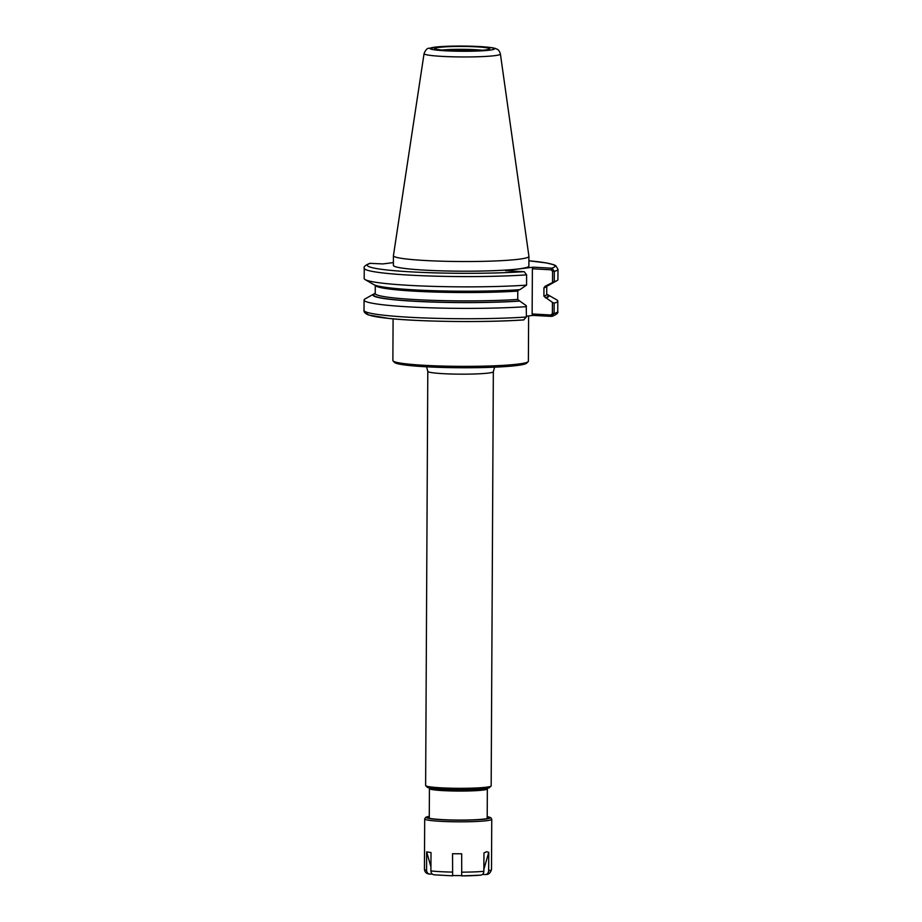 <?xml version="1.0" encoding="UTF-8"?>
<svg xmlns="http://www.w3.org/2000/svg" width="922" height="922" viewBox="0 0 922 922"><rect width="100%" height="100%" fill="white"/><g stroke="black" fill="none" stroke-linecap="round" stroke-linejoin="round"><path stroke-width="1.38" d="M528.617 315.923L528.387 361.24A67.755 5.474 -179.7 0 1 528.156 361.678A67.755 5.474 -179.7 0 1 518.325 364.052A67.755 5.474 -179.7 0 1 444.819 366.126A67.755 5.474 -179.7 0 1 393.095 360.975A67.755 5.474 -179.7 0 1 392.876 360.525L393.095 318.851M528.156 361.678L526.635 363.176A66.234 5.359 -179.7 0 1 517.012 365.504A66.234 5.359 -179.7 0 1 445.165 367.521A66.234 5.359 -179.7 0 1 394.604 362.484L393.095 360.975M493.339 371.693L491.172 785.844A32.777 2.651 -179.7 0 1 491.069 786.063A32.777 2.651 -179.7 0 1 486.309 787.204A32.777 2.651 -179.7 0 1 450.754 788.206A32.777 2.651 -179.7 0 1 425.733 785.717A32.777 2.651 -179.7 0 1 425.63 785.498L427.796 371.347A32.777 2.651 -179.7 0 0 451.642 374.021A32.777 2.651 -179.7 0 0 488.476 373.053A32.777 2.651 -179.7 0 0 493.339 371.693L494.607 367.175M491.069 786.063L489.536 787.561A31.244 2.524 -179.7 0 1 485.007 788.656A31.244 2.524 -179.7 0 1 451.1 789.612A31.244 2.524 -179.7 0 1 427.255 787.238L425.733 785.717M526.554 285.129L519.858 289.681A88.063 7.122 -179.7 0 1 430.885 290.614A88.063 7.122 -179.7 0 1 373.836 284.621L365.147 279.608A96.868 7.837 -179.7 0 1 364.19 278.513L364.248 268.244A96.868 7.837 -179.7 0 0 422.115 275.713A96.868 7.837 -179.7 0 0 526.6 274.86L526.554 285.129A96.868 7.837 -179.7 0 1 428.396 286.223A96.868 7.837 -179.7 0 1 365.147 279.608M552.024 268.221L551.218 269.812L552.601 271.414L552.543 282.524L554.272 281.625L554.329 271.368L552.024 268.221L533.193 267.161L505.417 270.665L524.249 271.725L526.6 274.86M364.248 268.244C363.475 266.815 365.331 265.179 369.803 263.335L382.861 263.923L393.383 262.597M500.404 54.029L528.928 256.339A67.755 5.474 -179.7 0 1 528.928 256.408L528.882 266.066A67.755 5.474 -179.7 0 1 518.821 268.89A67.755 5.474 -179.7 0 1 442.652 270.884A67.755 5.474 -179.7 0 1 393.371 265.363L393.417 255.694A67.755 5.474 -179.7 0 1 393.429 255.625L424.062 53.626C425.538 50.007 427.14 48.209 428.891 48.244L453.497 46.1L479.417 46.526C496.635 47.621 495.414 48.774 496.67 49.027C498.318 49.454 499.563 51.113 500.404 54.029A38.171 3.089 -179.7 0 1 494.745 55.654A38.171 3.089 -179.7 0 1 451.607 56.772A38.171 3.089 -179.7 0 1 424.062 53.626M551.218 269.812L532.386 268.775L533.193 267.161M552.601 271.414L554.329 271.368A96.868 7.837 -179.7 0 0 557.983 269.259L557.925 279.527A96.868 7.837 -179.7 0 1 556.957 280.622A96.868 7.837 -179.7 0 1 554.272 281.625M552.543 282.524L544.914 286.396M556.957 280.622L548.221 285.532A88.063 7.122 -179.7 0 1 546.031 286.385M375.242 293.403A88.063 7.122 -179.7 0 0 373.779 294.014A88.063 7.122 -179.7 0 0 419.498 301.54A88.063 7.122 -179.7 0 0 519.789 301.079L526.255 305.655L526.381 317.007L523.627 319.899A93.825 7.583 -179.7 0 1 417.689 320.441A93.825 7.583 -179.7 0 1 367.717 312.558M526.439 306.657A96.868 7.837 -179.7 0 1 421.942 307.51A96.868 7.837 -179.7 0 1 364.075 300.03A96.868 7.837 -179.7 0 1 365.043 298.935L373.779 294.014M554.157 303.154L552.439 302.358L552.382 313.561L550.987 315.001L552.197 316.304C556.669 314.46 558.525 312.835 557.752 311.406A96.868 7.837 -179.7 0 1 554.11 313.515L554.157 303.154A96.868 7.837 -179.7 0 0 557.81 301.045L557.752 311.406M550.987 315.001L532.144 313.964L532.939 315.382L551.402 316.396L554.11 313.515L552.382 313.561M546.723 294.302A88.063 7.122 -179.7 0 1 548.164 294.936L556.853 299.938A96.868 7.837 -179.7 0 1 557.81 301.045M548.164 294.936A88.063 7.122 -179.7 0 1 545.974 297.783L552.439 302.358M532.939 315.382L526.393 316.211M519.789 301.079L517.738 299.443L517.784 291.087L519.144 289.646M532.386 268.775L532.144 313.964M545.328 286.35L543.957 287.791L543.911 296.146L545.974 297.783M528.928 256.408A67.755 5.474 -179.7 0 1 518.867 259.22A67.755 5.474 -179.7 0 1 442.698 261.226A67.755 5.474 -179.7 0 1 393.417 255.694M432.303 874.068L429.318 874.068C426.367 873.687 424.742 872.085 424.431 869.273A33.538 2.708 -179.7 0 0 426.563 870.241L426.656 851.87L430.931 866.876M430.159 874.148C427.969 873.998 426.771 872.696 426.563 870.241M426.656 851.87L431.012 852.55L430.908 870.91C431.127 873.376 432.314 874.678 434.504 874.828M452.644 875.554L452.552 853.726L452.644 875.554L461.645 875.623M452.552 853.726L461.692 853.795L461.692 875.888L480.339 875.174C482.448 875.047 483.624 873.768 483.854 871.313L483.958 852.942L486.62 851.698L488.752 852.343L488.648 870.702C488.418 873.157 487.242 874.448 485.133 874.563L482.506 874.425M483.866 869.331L488.752 852.343M424.431 869.273L424.696 818.943A33.538 2.708 -179.7 0 0 449.083 821.675A33.538 2.708 -179.7 0 0 486.781 820.684A33.538 2.708 -179.7 0 0 491.76 819.289L491.495 869.63C490.389 873.042 488.499 874.667 485.848 874.517L485.133 874.563M487.196 816.973A30.484 2.466 -179.7 0 1 488.625 817.952A30.484 2.466 -179.7 0 1 484.2 819.024A30.484 2.466 -179.7 0 1 451.123 819.958A30.484 2.466 -179.7 0 1 427.854 817.63A30.484 2.466 -179.7 0 1 429.283 816.673M487.819 787.884L487.346 788.863A28.962 2.34 -179.7 0 1 483.047 790.073A28.962 2.34 -179.7 0 1 450.489 790.926A28.962 2.34 -179.7 0 1 429.422 788.564L429.272 818.217M523.88 271.679A93.825 7.583 -179.7 0 1 411.938 271.921A93.825 7.583 -179.7 0 1 370.598 263.254M557.983 269.259L555.747 265.663L553.834 264.752L546.366 262.931L528.905 260.799A93.825 7.583 -179.7 0 1 551.656 268.175L550.849 269.8M526.381 317.007A96.868 7.837 -179.7 0 1 421.884 317.86A96.868 7.837 -179.7 0 1 364.017 310.391C363.694 311.913 365.1 313.422 368.235 314.921L388.865 318.447C421.089 321.87 486.562 322.573 523.915 319.899M551.402 316.396L550.607 314.978M543.911 296.146A85.746 6.927 -179.7 0 0 546.723 294.406L546.758 286.154A85.746 6.927 -179.7 0 1 543.957 287.791M517.784 291.087A85.746 6.927 -179.7 0 1 426.379 291.755A85.746 6.927 -179.7 0 1 375.289 285.255M517.738 299.443A85.746 6.927 -179.7 0 1 425.71 300.088A85.746 6.927 -179.7 0 1 375.242 293.507L375.277 285.255M546.746 294.625A87.267 7.053 -179.7 0 1 545.259 297.737M519.086 301.045A87.267 7.053 -179.7 0 1 418.058 301.39A87.267 7.053 -179.7 0 1 375.208 293.726M442.041 50.053A24.848 2.005 -179.7 0 1 475.279 49.684A24.848 2.005 -179.7 0 1 482.46 50.261M438.837 47.379A27.51 2.224 -179.7 0 1 476.686 46.849A27.51 2.224 -179.7 0 1 485.687 49.949A27.51 2.224 -179.7 0 1 447.838 50.491A27.51 2.224 -179.7 0 1 438.837 47.379M434.896 47.16A32.143 2.593 -179.7 0 1 479.117 46.538A32.143 2.593 -179.7 0 1 489.628 50.168A32.143 2.593 -179.7 0 1 445.407 50.791A32.143 2.593 -179.7 0 1 434.896 47.16M452.46 872.097A33.538 2.708 -179.7 0 1 430.908 870.91M483.854 871.313A33.538 2.708 -179.7 0 1 461.599 872.166M491.495 869.63A33.538 2.708 -179.7 0 1 488.648 870.702M480.339 875.174A29.469 2.386 -179.7 0 1 461.692 875.888M487.208 816.638A32.005 2.593 -179.7 0 1 458.222 820.177A32.005 2.593 -179.7 0 1 429.283 816.339L425.699 817.307L424.696 818.943M426.586 366.818L427.796 371.347M428.961 787.584L429.422 788.564M487.346 788.863L487.196 818.517M364.075 300.03L364.017 310.391M487.98 49.592L488.245 49.419C488.764 49.223 488.349 50.157 473.539 50.745L451.757 50.652C436.187 49.915 435.714 48.935 436.279 49.154L436.544 49.327M434.02 874.805L452.541 875.831M491.76 819.289L490.781 817.653L487.208 816.615"/></g></svg>
